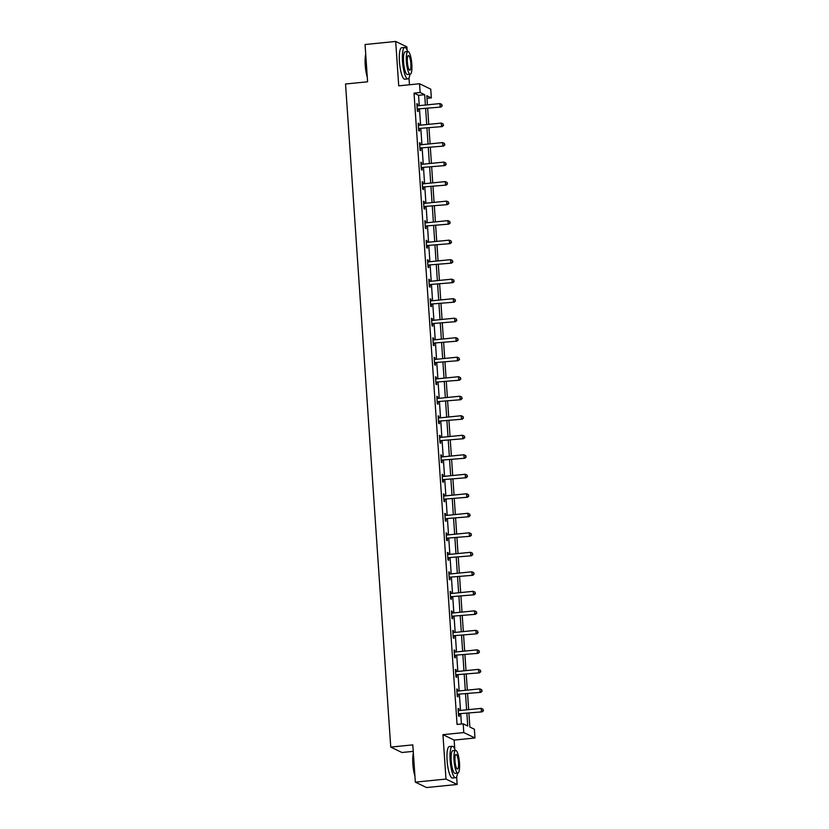<?xml version="1.0" encoding="UTF-8"?>
<svg xmlns="http://www.w3.org/2000/svg" width="829" height="829" viewBox="0 0 829 829"><rect width="100%" height="100%" fill="white"/><g stroke="black" fill="none" stroke-linecap="round" stroke-linejoin="round"><path stroke-width="1.24" d="M468.903 713.199L469.846 727.033L474.385 729.23L474.976 737.986L463.784 732.577L463.193 723.821L467.732 726.017L466.872 713.396M454.758 749.053L454.147 740.079L474.976 737.986M454.147 740.079L442.955 734.67L445.981 779.063L415.339 782.141L426.541 787.55L457.173 784.472L456.644 776.69M413.246 751.364L401.941 752.494L390.749 747.084L345.538 84.009L367.599 81.791L365.061 44.528L395.692 41.45L398.718 85.843L419.557 83.75L430.748 89.159L431.349 97.915L426.811 95.729L427.432 104.827M409.474 84.765L408.998 77.843M407.112 50.206L406.884 46.859L395.692 41.45M426.987 98.35L431.349 97.915M445.981 779.063L457.173 784.472M419.267 105.656L418.562 95.314L414.023 93.128L457.059 724.432L463.193 723.821M461.421 723.997L460.737 714.018M460.499 710.453L459.411 694.505M459.173 690.94L458.085 674.993M457.836 671.428L456.748 655.49M456.51 651.926L455.422 635.978M455.173 632.413L454.095 616.465M453.846 612.9L452.758 596.953M452.52 593.388L451.432 577.45M451.183 573.886L450.106 557.938M449.857 554.373L448.769 538.425M448.53 534.86L447.442 518.923M447.194 515.358L446.106 499.41M445.867 495.846L444.779 479.898M444.541 476.333L443.453 460.385M443.204 456.82L442.116 440.883M441.878 437.318L440.79 421.37M440.551 417.806L439.463 401.858M439.215 398.293L438.126 382.356M437.888 378.791L436.8 362.843M436.562 359.278L435.474 343.33M435.225 339.766L434.137 323.818M433.899 320.253L432.811 304.316M432.572 300.751L431.484 284.803M431.235 281.238L430.147 265.29M429.909 261.726L428.821 245.788M428.572 242.223L427.495 226.276M427.246 222.711L426.158 206.763M425.919 203.198L424.831 187.25M424.583 183.686L423.505 167.748M423.256 164.183L422.168 148.236M421.93 144.671L420.842 128.723M420.593 125.158L419.505 109.221M417.743 105.801L417.619 104.05L416.863 103.687L417.381 111.19L418.137 111.563L417.992 109.532M419.07 125.314L418.956 123.562L418.199 123.2L418.707 130.702L419.464 131.065L419.329 129.044M420.407 144.826L420.282 143.075L419.526 142.712L420.034 150.215L420.79 150.577L420.655 148.557M421.733 164.329L421.609 162.588L420.852 162.215L421.37 169.717L422.127 170.09L421.982 168.059M423.059 183.841L422.945 182.09L422.189 181.727L422.697 189.23L423.453 189.592L423.318 187.572M424.396 203.354L424.272 201.602L423.515 201.24L424.023 208.742L424.78 209.105L424.645 207.084M425.723 222.866L425.598 221.115L424.842 220.742L425.36 228.255L426.116 228.617L425.971 226.586M427.049 242.369L426.935 240.617L426.179 240.255L426.686 247.757L427.443 248.13L427.308 246.099M428.386 261.881L428.261 260.13L427.505 259.767L428.023 267.27L428.769 267.632L428.634 265.612M429.712 281.394L429.588 279.642L428.831 279.28L429.349 286.782L430.106 287.145L429.971 285.124M431.039 300.896L430.925 299.155L430.168 298.782L430.676 306.284L431.432 306.657L431.298 304.626M432.375 320.408L432.251 318.657L431.494 318.295L432.013 325.797L432.769 326.16L432.624 324.139M433.702 339.921L433.588 338.17L432.831 337.807L433.339 345.31L434.095 345.672L433.961 343.652M435.028 359.434L434.914 357.682L434.158 357.309L434.665 364.822L435.422 365.185L435.287 363.154M436.365 378.936L436.241 377.185L435.484 376.822L436.002 384.324L436.759 384.697L436.614 382.666M437.691 398.448L437.577 396.697L436.821 396.335L437.329 403.837L438.085 404.2L437.95 402.179M439.018 417.961L438.904 416.21L438.147 415.847L438.655 423.35L439.411 423.712L439.277 421.692M440.354 437.463L440.23 435.722L439.474 435.349L439.992 442.852L440.748 443.225L440.603 441.194M441.681 456.976L441.567 455.225L440.81 454.862L441.318 462.364L442.075 462.727L441.94 460.706M443.007 476.488L442.893 474.737L442.137 474.375L442.645 481.877L443.401 482.24L443.266 480.219M444.344 496.001L444.22 494.25L443.463 493.877L443.981 501.39L444.738 501.752L444.593 499.721M445.67 515.503L445.556 513.752L444.8 513.389L445.308 520.892L446.064 521.265L445.929 519.234M447.007 535.016L446.883 533.265L446.126 532.902L446.634 540.404L447.391 540.767L447.256 538.746M448.334 554.528L448.209 552.777L447.453 552.415L447.971 559.917L448.727 560.28L448.582 558.259M449.66 574.031L449.546 572.29L448.79 571.917L449.297 579.419L450.054 579.792L449.919 577.761M450.997 593.543L450.872 591.792L450.116 591.429L450.624 598.932L451.38 599.294L451.245 597.274M452.323 613.056L452.199 611.305L451.442 610.942L451.96 618.444L452.717 618.807L452.572 616.786M453.65 632.568L453.536 630.817L452.779 630.444L453.287 637.957L454.043 638.32L453.909 636.289M454.986 652.071L454.862 650.319L454.105 649.957L454.624 657.459L455.37 657.832L455.235 655.801M456.313 671.583L456.188 669.832L455.432 669.469L455.95 676.972L456.706 677.334L456.572 675.314M457.639 691.096L457.525 689.345L456.769 688.982L457.276 696.484L458.033 696.847L457.898 694.826M458.976 710.598L458.851 708.857L458.095 708.484L458.613 715.987L459.37 716.36L459.225 714.329M442.955 734.67L463.784 732.577M414.023 93.128L420.148 92.506L419.557 83.75M415.339 782.141L412.801 744.877L390.749 747.084M427.671 108.392L428.759 124.34M428.997 127.904L430.085 143.852M430.334 147.417L431.422 163.365M431.66 166.93L432.748 182.867M432.987 186.432L434.075 202.38M434.323 205.944L435.412 221.892M435.65 225.457L436.738 241.394M436.987 244.959L438.064 260.907M438.313 264.472L439.401 280.42M439.639 283.984L440.727 299.932M440.976 303.497L442.054 319.434M442.303 322.999L443.391 338.947M443.629 342.512L444.717 358.46M444.966 362.024L446.054 377.962M446.292 381.527L447.38 397.474M447.619 401.039L448.707 416.987M448.955 420.552L450.043 436.5M450.282 440.064L451.37 456.002M451.608 459.567L452.696 475.514M452.945 479.079L454.033 495.027M454.271 498.592L455.359 514.529M455.598 518.094L456.686 534.042M456.934 537.606L458.022 553.554M458.261 557.119L459.349 573.067M459.587 576.632L460.675 592.569M460.924 596.134L462.012 612.082M462.25 615.646L463.338 631.594M463.587 635.159L464.665 651.097M464.914 654.661L466.002 670.609M466.24 674.174L467.328 690.122M467.577 693.686L468.654 709.634M425.391 105.034L424.686 94.703L420.148 92.506M466.623 709.831L465.535 693.894M465.297 690.329L464.209 674.381M463.96 670.816L462.883 654.869M462.634 651.304L461.546 635.356M461.307 631.791L460.219 615.854M459.971 612.289L458.893 596.341M458.644 592.776L457.556 576.829M457.318 573.264L456.23 557.326M455.981 553.762L454.893 537.814M454.655 534.249L453.567 518.301M453.328 514.736L452.24 498.789M451.992 495.224L450.903 479.286M450.665 475.722L449.577 459.774M449.339 456.209L448.251 440.261M448.002 436.696L446.914 420.759M446.676 417.194L445.587 401.246M445.349 397.682L444.261 381.734M444.012 378.169L442.924 362.221M442.686 358.656L441.598 342.719M441.36 339.154L440.272 323.206M440.023 319.642L438.935 303.694M438.696 300.129L437.608 284.192M437.36 280.627L436.282 264.679M436.033 261.114L434.945 245.166M434.707 241.602L433.619 225.654M433.37 222.089L432.292 206.152M432.044 202.587L430.956 186.639M430.717 183.074L429.629 167.126M429.381 163.562L428.292 147.624M428.054 144.059L426.966 128.112M426.728 124.547L425.64 108.599M418.562 95.314L424.686 94.703M416.894 104.122L417.619 104.05M418.231 123.635L418.956 123.562M419.557 143.148L420.282 143.075M420.883 162.66L421.609 162.588M422.22 182.162L422.945 182.09M423.546 201.675L424.272 201.602M424.873 221.188L425.598 221.115M426.21 240.69L426.935 240.617M427.536 260.202L428.261 260.13M428.862 279.715L429.588 279.642M430.199 299.228L430.925 299.155M431.526 318.73L432.251 318.657M432.852 338.242L433.588 338.17M434.189 357.755L434.914 357.682M435.515 377.257L436.241 377.185M436.842 396.77L437.577 396.697M438.178 416.282L438.904 416.21M439.505 435.795L440.23 435.722M440.841 455.297L441.567 455.225M442.168 474.81L442.893 474.737M443.494 494.322L444.22 494.25M444.831 513.825L445.556 513.752M446.157 533.337L446.883 533.265M447.484 552.85L448.209 552.777M448.821 572.362L449.546 572.29M450.147 591.865L450.872 591.792M451.473 611.377L452.199 611.305M452.81 630.89L453.536 630.817M454.137 650.392L454.862 650.319M455.463 669.905L456.188 669.832M456.8 689.417L457.525 689.345M458.126 708.93L458.851 708.857M417.868 108.941L440.924 107.065L417.868 108.941A1.264 1.223 -64.2 0 0 417.412 109.076L417.236 109.169M441.93 105.708L441.836 104.464L441.93 105.708L440.168 106.703L439.961 103.573L417.65 105.811A1.264 1.223 -64.2 0 1 417.184 105.77L417.008 105.708M418.624 109.304A1.264 1.223 -64.2 0 0 418.168 109.438L417.288 109.905M440.924 107.065L442.23 105.853M441.836 104.464L439.961 103.573M367.299 77.325A15.43 3.523 -95.7 0 1 365.226 65.139A15.43 3.523 -95.7 0 1 365.713 54.196M365.776 54.983A15.813 3.617 84.3 0 0 365.496 65.056A15.813 3.617 84.3 0 0 367.216 76.092M407.65 51.585A15.813 3.617 84.3 0 0 404.707 47.44A15.813 3.617 84.3 0 0 402.511 61.346A15.813 3.617 84.3 0 0 407.868 78.9A15.813 3.617 84.3 0 0 409.92 74.247M404.707 47.44L401.65 47.74A15.813 3.617 84.3 0 0 399.443 61.647A15.813 3.617 84.3 0 0 404.811 79.211L407.868 78.9M410.251 74.216L407.433 74.496A11.388 2.601 -95.7 0 1 403.568 61.854A11.388 2.601 -95.7 0 1 405.153 51.844L407.972 51.553A11.388 2.601 84.3 0 0 406.386 61.574A11.388 2.601 84.3 0 0 410.251 74.216A11.388 2.601 84.3 0 0 411.826 64.206A11.388 2.601 84.3 0 0 407.972 51.553M407.35 62.04A7.337 1.679 84.3 0 0 409.837 70.185A7.337 1.679 84.3 0 0 410.863 63.729A7.337 1.679 84.3 0 0 408.376 55.584A7.337 1.679 84.3 0 0 407.35 62.04M414.935 776.172A15.43 3.523 -95.7 0 1 412.863 763.986A15.43 3.523 -95.7 0 1 413.36 753.043M413.412 753.83A15.813 3.617 84.3 0 0 413.143 763.903A15.813 3.617 84.3 0 0 414.852 774.939M455.287 750.432A15.813 3.617 84.3 0 0 452.354 746.276A15.813 3.617 84.3 0 0 450.147 760.183A15.813 3.617 84.3 0 0 455.515 777.747A15.813 3.617 84.3 0 0 457.567 773.094M452.354 746.276L449.287 746.587A15.813 3.617 84.3 0 0 447.09 760.494A15.813 3.617 84.3 0 0 452.447 778.058L455.515 777.747M457.888 773.063L455.069 773.343A11.388 2.601 -95.7 0 1 451.214 760.701A11.388 2.601 -95.7 0 1 452.789 750.691L455.608 750.4A11.388 2.601 84.3 0 0 454.033 760.421A11.388 2.601 84.3 0 0 457.888 773.063A11.388 2.601 84.3 0 0 459.473 763.043A11.388 2.601 84.3 0 0 455.608 750.4M454.997 760.887A7.337 1.679 84.3 0 0 457.484 769.032A7.337 1.679 84.3 0 0 458.51 762.576A7.337 1.679 84.3 0 0 456.023 754.431A7.337 1.679 84.3 0 0 454.997 760.887M419.194 128.454L442.251 126.578L419.194 128.454A1.264 1.223 -64.2 0 0 418.749 128.588L418.572 128.682M443.256 125.22L443.173 123.967L443.256 125.22L441.494 126.205L441.287 123.086L418.987 125.324A1.264 1.223 -64.2 0 1 418.521 125.283L418.334 125.22M419.951 128.816A1.264 1.223 -64.2 0 0 419.505 128.951L418.624 129.417M442.251 126.578L443.556 125.366M443.173 123.967L441.287 123.086M420.521 147.956L443.588 146.08L420.521 147.956A1.264 1.223 -64.2 0 0 420.075 148.09L419.899 148.184M444.582 144.733L444.499 143.479L444.582 144.733L442.831 145.717L442.613 142.588L420.313 144.837A1.264 1.223 -64.2 0 1 419.847 144.785L419.661 144.733M421.277 148.329A1.264 1.223 -64.2 0 0 420.831 148.464L419.951 148.919M443.588 146.08L444.883 144.878M444.499 143.479L442.613 142.588M421.857 167.468L444.914 165.593L421.857 167.468A1.264 1.223 -64.2 0 0 421.401 167.603L421.225 167.696M445.919 164.235L445.826 162.992L445.919 164.235L444.157 165.23L443.95 162.101L421.64 164.339A1.264 1.223 -64.2 0 1 421.184 164.297L420.997 164.246M422.614 167.831A1.264 1.223 -64.2 0 0 422.158 167.966L421.277 168.432M444.914 165.593L446.22 164.391M445.826 162.992L443.95 162.101M423.184 186.981L446.251 185.105L423.184 186.981A1.264 1.223 -64.2 0 0 422.738 187.116L422.562 187.209M447.245 183.748L447.163 182.494L447.245 183.748L445.494 184.743L445.277 181.613L422.977 183.851A1.264 1.223 -64.2 0 1 422.51 183.81L422.324 183.748M423.94 187.344A1.264 1.223 -64.2 0 0 423.495 187.478L422.614 187.945M446.251 185.105L447.546 183.893M447.163 182.494L445.277 181.613M424.521 206.483L447.577 204.618L424.521 206.483A1.264 1.223 -64.2 0 0 424.065 206.628L423.888 206.711M448.572 203.26L448.489 202.007L448.572 203.26L446.821 204.245L446.603 201.126L424.303 203.364A1.264 1.223 -64.2 0 1 423.837 203.312L423.65 203.26M425.277 206.856A1.264 1.223 -64.2 0 0 424.821 206.991L423.94 207.457M447.577 204.618L448.883 203.406M448.489 202.007L446.603 201.126M425.847 225.996L448.903 224.12L425.847 225.996A1.264 1.223 -64.2 0 0 425.391 226.13L425.215 226.224M449.909 222.773L449.815 221.519L449.909 222.773L448.147 223.757L447.94 220.628L425.629 222.866A1.264 1.223 -64.2 0 1 425.173 222.825L424.987 222.773M426.603 226.358A1.264 1.223 -64.2 0 0 426.147 226.504L425.267 226.959M448.903 224.12L450.209 222.918M449.815 221.519L447.94 220.628M427.173 245.508L450.24 243.633L427.173 245.508A1.264 1.223 -64.2 0 0 426.728 245.643L426.552 245.736M451.235 242.275L451.152 241.032L451.235 242.275L449.484 243.27L449.266 240.141L426.966 242.379A1.264 1.223 -64.2 0 1 426.5 242.337L426.313 242.286M427.93 245.871A1.264 1.223 -64.2 0 0 427.484 246.006L426.603 246.472M450.24 243.633L451.536 242.42M451.152 241.032L449.266 240.141M428.51 265.021L451.567 263.145L428.51 265.021A1.264 1.223 -64.2 0 0 428.054 265.156L427.878 265.249M452.561 261.788L452.479 260.534L452.561 261.788L450.81 262.772L450.593 259.653L428.292 261.891A1.264 1.223 -64.2 0 1 427.826 261.85L427.64 261.788M429.267 265.384A1.264 1.223 -64.2 0 0 428.811 265.518L427.93 265.985M451.567 263.145L452.872 261.933M452.479 260.534L450.593 259.653M429.836 284.523L452.893 282.648L429.836 284.523A1.264 1.223 -64.2 0 0 429.381 284.658L429.215 284.751M453.898 281.3L453.815 280.047L453.898 281.3L452.137 282.285L451.929 279.155L429.619 281.404A1.264 1.223 -64.2 0 1 429.163 281.352L428.976 281.3M430.593 284.896A1.264 1.223 -64.2 0 0 430.137 285.031L429.256 285.487M452.893 282.648L454.199 281.445M453.815 280.047L451.929 279.155M431.163 304.036L454.23 302.16L431.163 304.036A1.264 1.223 -64.2 0 0 430.717 304.17L430.541 304.264M455.225 300.803L455.142 299.559L455.225 300.803L453.473 301.797L453.256 298.668L430.956 300.906A1.264 1.223 -64.2 0 1 430.489 300.865L430.303 300.813M431.919 304.398A1.264 1.223 -64.2 0 0 431.474 304.533L430.593 304.999M454.23 302.16L455.525 300.958M455.142 299.559L453.256 298.668M432.5 323.548L455.556 321.673L432.5 323.548A1.264 1.223 -64.2 0 0 432.044 323.683L431.868 323.776M456.551 320.315L456.468 319.072L456.551 320.315L454.8 321.31L454.582 318.181L432.282 320.419A1.264 1.223 -64.2 0 1 431.816 320.377L431.64 320.315M433.256 323.911A1.264 1.223 -64.2 0 0 432.8 324.046L431.919 324.512M455.556 321.673L456.862 320.46M456.468 319.072L454.582 318.181M433.826 343.051L456.883 341.185L433.826 343.051A1.264 1.223 -64.2 0 0 433.37 343.196L433.204 343.279M457.888 339.828L457.805 338.574L457.888 339.828L456.126 340.812L455.919 337.693L433.608 339.931A1.264 1.223 -64.2 0 1 433.152 339.88L432.966 339.828M434.583 343.424A1.264 1.223 -64.2 0 0 434.127 343.558L433.246 344.025M456.883 341.185L458.188 339.973M457.805 338.574L455.919 337.693M435.152 362.563L458.219 360.688L435.152 362.563A1.264 1.223 -64.2 0 0 434.707 362.698L434.531 362.791M459.214 359.34L459.131 358.087L459.214 359.34L457.463 360.325L457.245 357.195L434.945 359.434A1.264 1.223 -64.2 0 1 434.479 359.392L434.292 359.34M435.909 362.926A1.264 1.223 -64.2 0 0 435.463 363.071L434.583 363.527M458.219 360.688L459.515 359.485M459.131 358.087L457.245 357.195M436.489 382.076L459.546 380.2L436.489 382.076A1.264 1.223 -64.2 0 0 436.033 382.21L435.857 382.304M460.551 378.843L460.458 377.599L460.551 378.843L458.789 379.837L458.572 376.708L436.272 378.946A1.264 1.223 -64.2 0 1 435.805 378.905L435.629 378.853M437.246 382.438A1.264 1.223 -64.2 0 0 436.79 382.573L435.909 383.039M459.546 380.2L460.851 378.988M460.458 377.599L458.572 376.708M437.816 401.588L460.872 399.713L437.816 401.588A1.264 1.223 -64.2 0 0 437.36 401.723L437.194 401.816M461.877 398.355L461.794 397.101L461.877 398.355L460.116 399.34L459.908 396.221L437.598 398.459A1.264 1.223 -64.2 0 1 437.142 398.417L436.956 398.355M438.572 401.951A1.264 1.223 -64.2 0 0 438.116 402.086L437.235 402.552M460.872 399.713L462.178 398.5M461.794 397.101L459.908 396.221M439.142 421.091L462.209 419.215L439.142 421.091A1.264 1.223 -64.2 0 0 438.696 421.225L438.52 421.319M463.204 417.868L463.121 416.614L463.204 417.868L461.452 418.852L461.235 415.723L438.935 417.971A1.264 1.223 -64.2 0 1 438.468 417.92L438.282 417.868M439.898 421.464A1.264 1.223 -64.2 0 0 439.453 421.598L438.572 422.054M462.209 419.215L463.504 418.013M463.121 416.614L461.235 415.723M440.479 440.603L463.535 438.728L440.479 440.603A1.264 1.223 -64.2 0 0 440.023 440.738L439.847 440.831M464.541 437.37L464.447 436.127L464.541 437.37L462.779 438.365L462.572 435.235L440.261 437.474A1.264 1.223 -64.2 0 1 439.795 437.432L439.619 437.38M441.235 440.966A1.264 1.223 -64.2 0 0 440.779 441.101L439.898 441.567M463.535 438.728L464.841 437.525M464.447 436.127L462.572 435.235M441.805 460.116L464.862 458.24L441.805 460.116A1.264 1.223 -64.2 0 0 441.36 460.25L441.183 460.344M465.867 456.883L465.784 455.639L465.867 456.883L464.105 457.877L463.898 454.748L441.598 456.986A1.264 1.223 -64.2 0 1 441.132 456.945L440.945 456.883M442.562 460.478A1.264 1.223 -64.2 0 0 442.116 460.613L441.235 461.079M464.862 458.24L466.167 457.028M465.784 455.639L463.898 454.748M443.132 479.618L466.199 477.753L443.132 479.618A1.264 1.223 -64.2 0 0 442.686 479.763L442.51 479.856M467.193 476.395L467.11 475.141L467.193 476.395L465.442 477.38L465.224 474.261L442.924 476.499A1.264 1.223 -64.2 0 1 442.458 476.447L442.271 476.395M443.888 479.991A1.264 1.223 -64.2 0 0 443.442 480.126L442.562 480.592M466.199 477.753L467.494 476.54M467.11 475.141L465.224 474.261M444.468 499.131L467.525 497.255L444.468 499.131A1.264 1.223 -64.2 0 0 444.012 499.265L443.836 499.359M468.53 495.908L468.437 494.654L468.53 495.908L466.768 496.892L466.561 493.763L444.251 496.001A1.264 1.223 -64.2 0 1 443.784 495.96L443.608 495.908M445.225 499.493A1.264 1.223 -64.2 0 0 444.769 499.638L443.888 500.094M467.525 497.255L468.831 496.053M468.437 494.654L466.561 493.763M445.795 518.643L468.851 516.768L445.795 518.643A1.264 1.223 -64.2 0 0 445.349 518.778L445.173 518.871M469.856 515.41L469.774 514.167L469.856 515.41L468.095 516.405L467.888 513.275L445.587 515.514A1.264 1.223 -64.2 0 1 445.121 515.472L444.935 515.42M446.551 519.006A1.264 1.223 -64.2 0 0 446.106 519.141L445.225 519.607M468.851 516.768L470.157 515.555M469.774 514.167L467.888 513.275M447.132 538.156L470.188 536.28L447.132 538.156A1.264 1.223 -64.2 0 0 446.676 538.29L446.499 538.384M471.183 534.923L471.1 533.669L471.183 534.923L469.432 535.907L469.214 532.788L446.914 535.026A1.264 1.223 -64.2 0 1 446.448 534.985L446.261 534.923M447.878 538.518A1.264 1.223 -64.2 0 0 447.432 538.653L446.551 539.119M470.188 536.28L471.494 535.068M471.1 533.669L469.214 532.788M448.458 557.658L471.514 555.782L448.458 557.658A1.264 1.223 -64.2 0 0 448.002 557.793L447.826 557.886M472.52 554.435L472.426 553.181L472.52 554.435L470.758 555.42L470.551 552.29L448.24 554.539A1.264 1.223 -64.2 0 1 447.784 554.487L447.598 554.435M449.214 558.031A1.264 1.223 -64.2 0 0 448.758 558.166L447.878 558.622M471.514 555.782L472.82 554.58M472.426 553.181L470.551 552.29M449.784 577.171L472.851 575.295L449.784 577.171A1.264 1.223 -64.2 0 0 449.339 577.305L449.163 577.399M473.846 573.937L473.763 572.694L473.846 573.937L472.095 574.932L471.877 571.803L449.577 574.041A1.264 1.223 -64.2 0 1 449.111 574L448.924 573.948M450.541 577.533A1.264 1.223 -64.2 0 0 450.095 577.668L449.214 578.134M472.851 575.295L474.147 574.093M473.763 572.694L471.877 571.803M451.121 596.683L474.178 594.807L451.121 596.683A1.264 1.223 -64.2 0 0 450.665 596.818L450.489 596.911M475.172 593.45L475.09 592.207L475.172 593.45L473.421 594.445L473.204 591.315L450.903 593.554A1.264 1.223 -64.2 0 1 450.437 593.512L450.251 593.45M451.878 597.046A1.264 1.223 -64.2 0 0 451.422 597.181L450.541 597.647M474.178 594.807L475.483 593.595M475.09 592.207L473.204 591.315M452.447 616.185L475.504 614.32L452.447 616.185A1.264 1.223 -64.2 0 0 451.992 616.33L451.815 616.424M476.509 612.963L476.416 611.709L476.509 612.963L474.748 613.947L474.54 610.828L452.23 613.066A1.264 1.223 -64.2 0 1 451.774 613.014L451.587 612.963M453.204 616.558A1.264 1.223 -64.2 0 0 452.748 616.693L451.867 617.159M475.504 614.32L476.81 613.108M476.416 611.709L474.54 610.828M453.774 635.698L476.841 633.822L453.774 635.698A1.264 1.223 -64.2 0 0 453.328 635.833L453.152 635.926M477.836 632.475L477.753 631.221L477.836 632.475L476.084 633.46L475.867 630.33L453.567 632.568A1.264 1.223 -64.2 0 1 453.1 632.527L452.914 632.475M454.53 636.061A1.264 1.223 -64.2 0 0 454.085 636.206L453.204 636.662M476.841 633.822L478.136 632.62M477.753 631.221L475.867 630.33M455.111 655.211L478.167 653.335L455.111 655.211A1.264 1.223 -64.2 0 0 454.655 655.345L454.479 655.438M479.162 651.977L479.079 650.734L479.162 651.977L477.411 652.972L477.193 649.843L454.893 652.081A1.264 1.223 -64.2 0 1 454.427 652.04L454.24 651.988M455.867 655.573A1.264 1.223 -64.2 0 0 455.411 655.708L454.53 656.174M478.167 653.335L479.473 652.122M479.079 650.734L477.193 649.843M456.437 674.723L479.494 672.847L456.437 674.723A1.264 1.223 -64.2 0 0 455.981 674.858L455.815 674.951M480.499 671.49L480.416 670.236L480.499 671.49L478.737 672.474L478.53 669.355L456.219 671.594A1.264 1.223 -64.2 0 1 455.763 671.552L455.577 671.49M457.193 675.086A1.264 1.223 -64.2 0 0 456.738 675.22L455.857 675.687M479.494 672.847L480.799 671.635M480.416 670.236L478.53 669.355M457.763 694.225L480.83 692.35L457.763 694.225A1.264 1.223 -64.2 0 0 457.318 694.37L457.142 694.453M481.825 691.003L481.742 689.749L481.825 691.003L480.074 691.987L479.856 688.858L457.556 691.106A1.264 1.223 -64.2 0 1 457.09 691.054L456.903 691.003M458.52 694.598A1.264 1.223 -64.2 0 0 458.074 694.733L457.193 695.189M480.83 692.35L482.126 691.148M481.742 689.749L479.856 688.858M459.1 713.738L482.157 711.862L459.1 713.738A1.264 1.223 -64.2 0 0 458.644 713.873L458.468 713.966M483.152 710.515L483.069 709.261L483.152 710.515L481.4 711.5L481.183 708.37L458.883 710.608A1.264 1.223 -64.2 0 1 458.416 710.567L458.24 710.515M459.857 714.101A1.264 1.223 -64.2 0 0 459.401 714.235L458.52 714.702M482.157 711.862L483.462 710.66M483.069 709.261L481.183 708.37M417.412 109.076L418.168 109.438M418.749 128.588L419.505 128.951M420.075 148.09L420.831 148.464M421.401 167.603L422.158 167.966M422.738 187.116L423.495 187.478M424.065 206.628L424.821 206.991M425.391 226.13L426.147 226.504M426.728 245.643L427.484 246.006M428.054 265.156L428.811 265.518M429.381 284.658L430.137 285.031M430.717 304.17L431.474 304.533M432.044 323.683L432.8 324.046M433.37 343.196L434.127 343.558M434.707 362.698L435.463 363.071M436.033 382.21L436.79 382.573M437.36 401.723L438.116 402.086M438.696 421.225L439.453 421.598M440.023 440.738L440.779 441.101M441.36 460.25L442.116 460.613M442.686 479.763L443.442 480.126M444.012 499.265L444.769 499.638M445.349 518.778L446.106 519.141M446.676 538.29L447.432 538.653M448.002 557.793L448.758 558.166M449.339 577.305L450.095 577.668M450.665 596.818L451.422 597.181M451.992 616.33L452.748 616.693M453.328 635.833L454.085 636.206M454.655 655.345L455.411 655.708M455.981 674.858L456.738 675.22M457.318 694.37L458.074 694.733M458.644 713.873L459.401 714.235"/></g></svg>
